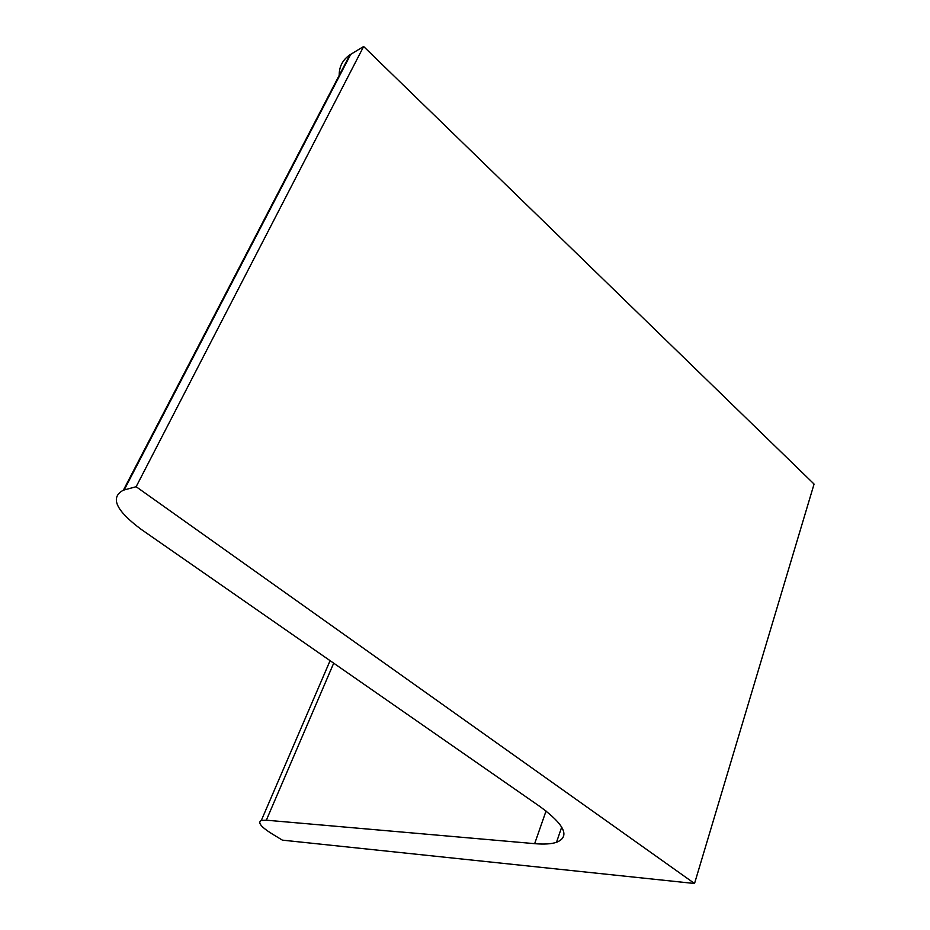 <?xml version="1.0" encoding="UTF-8"?>
<svg xmlns="http://www.w3.org/2000/svg" width="930" height="930" viewBox="0 0 930 930"><rect width="100%" height="100%" fill="white"/><g stroke="black" fill="none" stroke-linecap="round" stroke-linejoin="round"><path stroke-width="1.4" d="M694.536 883.5L136.14 486.716L363.63 46.5L814.076 484.065L694.536 883.5L282.394 840.139L272.292 834.012C261.051 826.979 257.389 822.469 261.307 820.481L330.092 660.672M136.14 486.716L123.388 490.18C109.903 497.399 115.808 510.43 141.116 529.31L540.191 806.717C564.824 824.887 570.264 836.756 556.489 842.324L561.72 827.049M363.63 46.5L349.878 54.858C342.659 59.834 339.101 66.669 339.194 75.4M333.696 663.183L266.34 820.19L534.657 843.661C543.969 844.475 551.246 844.022 556.489 842.324M266.34 820.19L261.307 820.481M350.738 54.324L124.178 489.947M546.05 811.007L534.657 843.661M123.388 490.18L349.878 54.858"/></g></svg>
